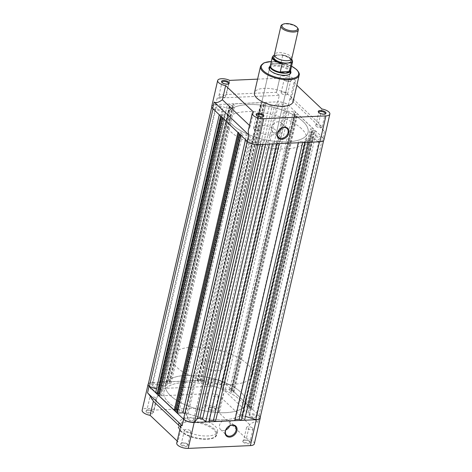 <?xml version="1.0" encoding="UTF-8"?>
<svg xmlns="http://www.w3.org/2000/svg" width="472" height="472" viewBox="0 0 472 472"><rect width="100%" height="100%" fill="white"/><g stroke="black" fill="none" stroke-linecap="round" stroke-linejoin="round"><path stroke-width="0.35" stroke-dasharray="2.36 1.77" d="M278.722 105.533A3.369 1.363 -167.1 0 1 278.321 104.654A3.369 1.363 -167.1 0 1 280.923 103.911A3.369 1.363 -167.1 0 1 284.486 105.274A3.369 1.363 -167.1 0 1 284.887 106.159A3.369 1.363 -167.1 0 1 282.285 106.896A3.369 1.363 -167.1 0 1 278.722 105.533M215.079 383.435A3.369 1.363 -167.1 0 1 214.672 382.55A3.369 1.363 -167.1 0 1 217.279 381.813A3.369 1.363 -167.1 0 1 220.837 383.175A3.369 1.363 -167.1 0 1 221.238 384.055A3.369 1.363 -167.1 0 1 218.636 384.798A3.369 1.363 -167.1 0 1 215.079 383.435M313.308 138.343A3.369 1.363 -167.1 0 1 312.906 137.458A3.369 1.363 -167.1 0 1 315.514 136.721A3.369 1.363 -167.1 0 1 319.072 138.084A3.369 1.363 -167.1 0 1 319.473 138.963A3.369 1.363 -167.1 0 1 316.871 139.706A3.369 1.363 -167.1 0 1 313.308 138.343M249.664 416.245A3.369 1.363 -167.1 0 1 249.263 415.36A3.369 1.363 -167.1 0 1 251.865 414.623A3.369 1.363 -167.1 0 1 255.423 415.985A3.369 1.363 -167.1 0 1 255.83 416.864A3.369 1.363 -167.1 0 1 253.222 417.608A3.369 1.363 -167.1 0 1 249.664 416.245M251.163 141.146A3.369 1.363 -167.1 0 1 250.762 140.261A3.369 1.363 -167.1 0 1 253.364 139.523A3.369 1.363 -167.1 0 1 256.921 140.886A3.369 1.363 -167.1 0 1 257.328 141.765A3.369 1.363 -167.1 0 1 254.721 142.509A3.369 1.363 -167.1 0 1 251.163 141.146M187.514 419.047A3.369 1.363 -167.1 0 1 187.113 418.162A3.369 1.363 -167.1 0 1 189.714 417.425A3.369 1.363 -167.1 0 1 193.278 418.788A3.369 1.363 -167.1 0 1 193.679 419.667A3.369 1.363 -167.1 0 1 191.077 420.404A3.369 1.363 -167.1 0 1 187.514 419.047M232.513 124.803A41.282 16.703 -167.1 0 1 227.587 113.994A41.282 16.703 -167.1 0 1 259.488 104.931A41.282 16.703 -167.1 0 1 303.136 121.617A41.282 16.703 -167.1 0 1 308.063 132.425A41.282 16.703 -167.1 0 1 276.155 141.488A41.282 16.703 -167.1 0 1 232.513 124.803A41.282 16.703 12.9 0 0 276.155 141.488A41.282 16.703 12.9 0 0 308.063 132.425A41.282 16.703 12.9 0 0 303.136 121.617A41.282 16.703 12.9 0 0 259.488 104.931A41.282 16.703 12.9 0 0 227.587 113.994A41.282 16.703 12.9 0 0 232.513 124.803M168.864 402.699A41.282 16.703 -167.1 0 1 163.937 391.896A41.282 16.703 -167.1 0 1 195.845 382.833A41.282 16.703 -167.1 0 1 239.487 399.518A41.282 16.703 -167.1 0 1 244.413 410.327A41.282 16.703 -167.1 0 1 212.512 419.39A41.282 16.703 -167.1 0 1 168.864 402.699A41.282 16.703 -167.1 0 1 163.937 391.896A41.282 16.703 -167.1 0 1 195.845 382.833A41.282 16.703 -167.1 0 1 239.487 399.518A41.282 16.703 -167.1 0 1 244.413 410.327A41.282 16.703 -167.1 0 1 212.512 419.39A41.282 16.703 -167.1 0 1 168.864 402.699M216.577 108.336A3.369 1.363 -167.1 0 1 216.17 107.451A3.369 1.363 -167.1 0 1 218.778 106.713A3.369 1.363 -167.1 0 1 222.336 108.076A3.369 1.363 -167.1 0 1 222.737 108.955A3.369 1.363 -167.1 0 1 220.135 109.699A3.369 1.363 -167.1 0 1 216.577 108.336M152.928 386.238A3.369 1.363 -167.1 0 1 152.527 385.353A3.369 1.363 -167.1 0 1 155.129 384.615A3.369 1.363 -167.1 0 1 158.692 385.978A3.369 1.363 -167.1 0 1 159.093 386.857A3.369 1.363 -167.1 0 1 156.486 387.595A3.369 1.363 -167.1 0 1 152.928 386.238M148.243 384.373A7.758 3.139 -167.1 0 1 152.48 382.591L216.129 104.69L226.643 107.952A2.313 0.938 12.9 0 0 229.298 107.952A43.79 17.718 -167.1 0 1 230.584 107.168L227.427 104.176L229.829 104.064L231.109 105.586L234.667 105.427L232.767 103.934L260.904 102.666L262.184 104.188L265.742 104.023L263.842 102.536L266.232 102.424L269.412 105.421A43.79 17.718 -167.1 0 1 272.155 106.023A2.313 0.938 12.9 0 0 274.556 105.793L277.554 101.922A7.758 3.139 -167.1 0 1 288.433 105.297L285.442 109.168A2.313 0.938 12.9 0 0 285.365 109.327A2.313 0.938 12.9 0 0 285.637 109.929A2.313 0.938 12.9 0 0 286.622 110.513A43.79 17.718 -167.1 0 1 289.065 111.522L294.734 111.262L296.074 112.531L293.047 112.495L295.029 114.377L297.708 114.082L313.367 128.939L310.34 128.903L312.322 130.779L315.001 130.484L316.34 131.753L310.664 132.012A43.79 17.718 -167.1 0 1 310.511 132.986A43.79 17.718 -167.1 0 1 310.476 133.133A2.313 0.938 12.9 0 0 310.47 133.145A2.313 0.938 12.9 0 0 310.747 133.747A2.313 0.938 12.9 0 0 312.104 134.461L322.618 137.724A7.758 3.139 -167.1 0 1 323.757 139.948A7.758 3.139 -167.1 0 1 319.52 141.73L309.007 138.467A2.313 0.938 12.9 0 0 306.352 138.461A43.79 17.718 -167.1 0 1 305.059 139.246L308.222 142.243L304.989 142.391L302.882 141.393L298.363 141.594L298.452 142.686L279.17 143.553L277.064 142.556L272.539 142.756L272.633 143.848L269.406 143.995L266.243 140.998A43.79 17.718 -167.1 0 1 263.494 140.396A2.313 0.938 12.9 0 0 261.093 140.626L258.095 144.497A7.758 3.139 -167.1 0 1 247.405 141.311A7.758 3.139 -167.1 0 1 247.21 141.122L250.207 137.252A2.313 0.938 12.9 0 0 250.284 137.092A2.313 0.938 12.9 0 0 249.021 135.906A43.79 17.718 -167.1 0 1 246.585 134.898L240.909 135.157L239.575 133.889L242.602 133.924L240.62 132.042L237.941 132.337L222.282 117.481L225.309 117.516L223.327 115.64L220.648 115.929L219.309 114.661L224.985 114.407A43.79 17.718 -167.1 0 1 225.138 113.433A43.79 17.718 -167.1 0 1 225.173 113.28A2.313 0.938 12.9 0 0 225.173 113.274A2.313 0.938 12.9 0 0 223.545 111.958L213.031 108.696A7.758 3.139 -167.1 0 1 212.819 108.507A7.758 3.139 -167.1 0 1 211.893 106.471A7.758 3.139 -167.1 0 1 216.129 104.69M152.48 382.591L162.993 385.854A2.313 0.938 12.9 0 0 165.648 385.854A43.79 17.718 -167.1 0 1 166.94 385.069L163.778 382.072L166.179 381.966L167.46 383.488L171.017 383.329L169.118 381.836L197.255 380.568L198.535 382.084L202.093 381.925L200.193 380.432L202.582 380.326L205.762 383.323A43.79 17.718 -167.1 0 1 208.506 383.925A2.313 0.938 12.9 0 0 210.907 383.689L213.904 379.818A7.758 3.139 -167.1 0 1 224.79 383.199L221.793 387.069A2.313 0.938 12.9 0 0 221.716 387.229A2.313 0.938 12.9 0 0 221.993 387.831A2.313 0.938 12.9 0 0 222.979 388.415A43.79 17.718 -167.1 0 1 225.415 389.418L231.091 389.164L232.425 390.433L229.398 390.397L231.38 392.273L234.059 391.984L249.717 406.834L246.691 406.799L248.673 408.681L251.352 408.386L252.691 409.655L247.015 409.908A43.79 17.718 -167.1 0 1 246.862 410.888A43.79 17.718 -167.1 0 1 246.827 411.035A2.313 0.938 12.9 0 0 246.827 411.047A2.313 0.938 12.9 0 0 247.098 411.649A2.313 0.938 12.9 0 0 248.455 412.363L258.969 415.625A7.758 3.139 -167.1 0 1 260.107 417.844M245.428 416.392L245.357 416.369A2.313 0.938 12.9 0 0 242.702 416.363A43.79 17.718 -167.1 0 1 241.416 417.148L244.573 420.145M235.062 419.478L234.714 419.496L234.808 420.582M209.238 420.641L208.895 420.658L208.984 421.75M183.567 419.024L186.558 415.153A2.313 0.938 12.9 0 0 186.635 414.994A2.313 0.938 12.9 0 0 185.378 413.808A43.79 17.718 -167.1 0 1 184.812 413.578M175.926 411.785L178.953 411.82L176.97 409.944L176.345 409.973M158.633 395.383L161.66 395.418L159.678 393.542L159.052 393.565M155.66 392.562L161.335 392.309A43.79 17.718 -167.1 0 1 161.489 391.335A43.79 17.718 -167.1 0 1 161.524 391.182A2.313 0.938 12.9 0 0 161.53 391.176A2.313 0.938 12.9 0 0 159.896 389.854L156.521 388.81M205.762 383.323L269.412 105.421M213.904 379.818L277.554 101.922M224.79 383.199L288.433 105.297M225.415 389.418L289.065 111.522M231.091 389.164L294.734 111.262M232.425 390.433L296.074 112.531M231.439 390.474L295.083 112.578M231.262 390.314L294.911 112.413M229.398 390.397L293.047 112.495M231.38 392.273L295.029 114.377M233.245 392.191L296.894 114.289M233.074 392.026L296.717 114.13M234.059 391.984L297.708 114.082M249.717 406.834L313.367 128.939M248.732 406.882L312.375 128.98M248.555 406.716L312.204 128.815M246.691 406.799L310.34 128.903M248.673 408.681L312.322 130.779M250.538 408.599L314.187 130.697M250.367 408.433L314.01 130.532M251.352 408.386L315.001 130.484M252.691 409.655L316.34 131.753M247.015 409.908L310.664 132.012M258.969 415.625L322.618 137.724M241.416 417.148L305.059 139.246M302.611 142.573L302.882 141.393M234.714 419.496L298.363 141.594M276.793 143.736L277.064 142.556M208.895 420.658L272.539 142.756M265.5 144.249L266.243 140.998M245.499 139.647L246.585 134.898M176.917 411.743L240.561 133.841M177.088 411.908L240.738 134.007M178.953 411.82L242.602 133.924M176.97 409.944L240.62 132.042M175.106 410.026L238.755 132.125M238.72 133.216L238.926 132.29M159.625 395.335L223.268 117.439M159.796 395.501L223.445 117.599M161.66 395.418L225.309 117.516M159.678 393.542L223.327 115.64M157.813 393.624L221.462 115.723M221.421 116.808L221.633 115.888M161.335 392.309L224.985 114.407M166.94 385.069L230.584 107.168M163.778 382.072L227.427 104.176M166.179 381.966L229.829 104.064M166.734 382.491L230.377 104.589M166.421 382.503L230.07 104.601M167.46 383.488L231.109 105.586M171.017 383.329L234.667 105.427M169.979 382.344L233.628 104.442M169.672 382.355L233.315 104.454M169.118 381.836L232.767 103.934M197.255 380.568L260.904 102.666M197.809 381.087L261.453 103.185M197.497 381.105L261.146 103.203M198.535 382.084L262.184 104.188M202.093 381.925L265.742 104.023M201.054 380.939L264.703 103.043M200.748 380.957L264.391 103.055M200.193 380.432L263.842 102.536M202.582 380.326L266.232 102.424M208.636 409.366A3.965 1.605 12.9 0 0 213.668 411.006A3.965 1.605 12.9 0 0 215.645 409.312A3.965 1.605 12.9 0 0 215.415 409.059A3.965 1.605 12.9 0 0 208.718 407.725A3.965 1.605 12.9 0 0 208.636 409.366M214.984 408.492A3.304 1.333 -167.1 0 1 215.179 408.705A3.304 1.333 -167.1 0 1 215.38 409.36A3.304 1.333 -167.1 0 1 212.825 410.085A3.304 1.333 -167.1 0 1 209.332 408.746A3.304 1.333 -167.1 0 1 208.943 407.885A3.304 1.333 -167.1 0 1 209.403 407.383A3.304 1.333 -167.1 0 1 214.984 408.492M146.485 412.162A3.965 1.605 12.9 0 0 151.518 413.808A3.965 1.605 12.9 0 0 153.5 412.115A3.965 1.605 12.9 0 0 153.264 411.861A3.965 1.605 12.9 0 0 146.568 410.528A3.965 1.605 12.9 0 0 146.485 412.162M152.834 411.295A3.304 1.333 -167.1 0 1 153.028 411.507A3.304 1.333 -167.1 0 1 153.229 412.162A3.304 1.333 -167.1 0 1 150.674 412.888A3.304 1.333 -167.1 0 1 147.187 411.549A3.304 1.333 -167.1 0 1 146.792 410.687A3.304 1.333 -167.1 0 1 147.252 410.186A3.304 1.333 -167.1 0 1 152.834 411.295M181.071 444.972A3.965 1.605 12.9 0 0 186.104 446.618A3.965 1.605 12.9 0 0 188.086 444.925A3.965 1.605 12.9 0 0 187.85 444.665A3.965 1.605 12.9 0 0 181.154 443.338A3.965 1.605 12.9 0 0 181.071 444.972M187.419 444.105A3.304 1.333 -167.1 0 1 187.614 444.317A3.304 1.333 -167.1 0 1 187.815 444.972A3.304 1.333 -167.1 0 1 185.266 445.692A3.304 1.333 -167.1 0 1 181.773 444.358A3.304 1.333 -167.1 0 1 181.378 443.497A3.304 1.333 -167.1 0 1 181.844 442.996A3.304 1.333 -167.1 0 1 187.419 444.105M243.222 442.17A3.965 1.605 12.9 0 0 248.254 443.816A3.965 1.605 12.9 0 0 250.231 442.122A3.965 1.605 12.9 0 0 250.001 441.869A3.965 1.605 12.9 0 0 243.304 440.535A3.965 1.605 12.9 0 0 243.222 442.17M249.57 441.302A3.304 1.333 -167.1 0 1 249.765 441.515A3.304 1.333 -167.1 0 1 249.965 442.17A3.304 1.333 -167.1 0 1 247.411 442.895A3.304 1.333 -167.1 0 1 243.918 441.556A3.304 1.333 -167.1 0 1 243.528 440.695A3.304 1.333 -167.1 0 1 243.989 440.193A3.304 1.333 -167.1 0 1 249.57 441.302M229.734 425.832A6.154 4.643 133.5 0 0 230.053 424.824A6.154 4.643 133.5 0 0 229.02 420.599A6.154 4.643 133.5 0 0 223.61 420.233A6.154 4.643 133.5 0 0 219.521 425.301A6.154 4.643 133.5 0 0 220.554 429.526A6.154 4.643 133.5 0 0 225.817 429.962M218.017 395.247A3.304 1.333 -167.1 0 1 218.412 396.114A3.304 1.333 -167.1 0 1 215.857 396.834A3.304 1.333 -167.1 0 1 212.37 395.501A3.304 1.333 -167.1 0 1 211.975 394.639A3.304 1.333 -167.1 0 1 214.524 393.913A3.304 1.333 -167.1 0 1 218.017 395.247M252.603 428.057A3.304 1.333 -167.1 0 1 252.998 428.918A3.304 1.333 -167.1 0 1 250.449 429.644A3.304 1.333 -167.1 0 1 246.956 428.31A3.304 1.333 -167.1 0 1 246.561 427.443A3.304 1.333 -167.1 0 1 249.116 426.723A3.304 1.333 -167.1 0 1 252.603 428.057M190.458 430.859A3.304 1.333 -167.1 0 1 190.847 431.721A3.304 1.333 -167.1 0 1 188.298 432.446A3.304 1.333 -167.1 0 1 184.806 431.113A3.304 1.333 -167.1 0 1 184.41 430.246A3.304 1.333 -167.1 0 1 186.965 429.52A3.304 1.333 -167.1 0 1 190.458 430.859M155.866 398.049A3.304 1.333 -167.1 0 1 156.262 398.911A3.304 1.333 -167.1 0 1 153.713 399.637A3.304 1.333 -167.1 0 1 150.22 398.303A3.304 1.333 -167.1 0 1 149.825 397.436A3.304 1.333 -167.1 0 1 152.379 396.716A3.304 1.333 -167.1 0 1 155.866 398.049M181.295 427.779A19.812 8.018 -167.1 0 1 178.929 422.593A19.812 8.018 -167.1 0 1 194.24 418.239A19.812 8.018 -167.1 0 1 215.191 426.251A19.812 8.018 -167.1 0 1 217.557 431.438A19.812 8.018 -167.1 0 1 202.24 435.792A19.812 8.018 -167.1 0 1 181.295 427.779M170.48 395.636A41.282 16.703 -167.1 0 1 165.554 384.827A41.282 16.703 -167.1 0 1 197.461 375.765A41.282 16.703 -167.1 0 1 241.103 392.45A41.282 16.703 -167.1 0 1 246.036 403.259A41.282 16.703 -167.1 0 1 214.129 412.322A41.282 16.703 -167.1 0 1 170.48 395.636M221.722 398.12L218.483 412.251L246.366 438.7L249.6 424.57C253.452 421.791 256.202 421.03 257.842 422.287L223.256 389.477L223.811 393.259L221.722 398.12L249.6 424.57M260.255 417.213A7.924 3.21 12.9 0 0 259.323 415.808L224.737 382.998A7.924 3.21 12.9 0 0 214.182 379.724L152.037 382.526A7.924 3.21 12.9 0 0 148.391 383.736M254.337 443.786A7.924 3.21 12.9 0 0 246.366 438.7M157.406 395.967L154.173 410.097L204.27 407.843L207.774 392.267L209.733 387.86L212.701 386.202L150.55 389.005C153.264 389.099 155.548 391.418 157.406 395.967L207.503 393.713M218.483 412.251A7.924 3.21 12.9 0 0 219.751 410.982A7.924 3.21 12.9 0 0 212.742 406.085A7.924 3.21 12.9 0 0 204.299 407.442A7.924 3.21 12.9 0 0 204.27 407.843M154.173 410.097A7.924 3.21 12.9 0 0 142.149 410.245M180.794 425.331L181.236 427.65L178.003 441.78L177.201 441.019M181.236 427.65L180.44 426.889M178.003 441.78A7.924 3.21 12.9 0 0 176.734 443.049M290.929 79.343A3.965 1.605 -167.1 0 1 290.846 80.983A3.965 1.605 -167.1 0 1 284.15 79.65A3.965 1.605 -167.1 0 1 283.914 79.396A3.965 1.605 -167.1 0 1 285.896 77.703A3.965 1.605 -167.1 0 1 290.929 79.343M284.581 80.216A3.304 1.333 12.9 0 0 290.156 81.326A3.304 1.333 12.9 0 0 290.622 80.824A3.304 1.333 12.9 0 0 290.227 79.957A3.304 1.333 12.9 0 0 286.734 78.623A3.304 1.333 12.9 0 0 284.185 79.349A3.304 1.333 12.9 0 0 284.386 80.004A3.304 1.333 12.9 0 0 284.581 80.216M318.806 112.525A3.304 1.333 12.9 0 0 318.972 112.814A3.304 1.333 12.9 0 0 319.166 113.02A3.304 1.333 12.9 0 0 324.748 114.135A3.304 1.333 12.9 0 0 325.019 113.947M256.656 115.327A3.304 1.333 12.9 0 0 256.821 115.61A3.304 1.333 12.9 0 0 257.016 115.823A3.304 1.333 12.9 0 0 262.597 116.932A3.304 1.333 12.9 0 0 262.869 116.749M222.07 82.517A3.304 1.333 12.9 0 0 222.235 82.801A3.304 1.333 12.9 0 0 222.43 83.013A3.304 1.333 12.9 0 0 228.011 84.128A3.304 1.333 12.9 0 0 228.283 83.939M270.002 66.363A11.228 4.543 -167.1 0 1 279.572 65.508A11.228 4.543 -167.1 0 1 289.566 69.785A11.228 4.543 -167.1 0 1 290.604 71.083M269.954 70.239A10.567 4.277 12.9 0 0 270.167 70.534A10.567 4.277 12.9 0 0 270.786 71.213A10.567 4.277 12.9 0 0 288.64 74.771A10.567 4.277 12.9 0 0 288.964 74.594M276.509 132.632L290.127 73.166A10.567 4.277 12.9 0 0 288.864 70.399A10.567 4.277 12.9 0 0 277.689 66.127A10.567 4.277 12.9 0 0 269.524 68.452L255.907 127.918A10.567 4.277 12.9 0 0 257.163 130.679A10.567 4.277 12.9 0 0 268.338 134.957A10.567 4.277 12.9 0 0 276.509 132.632A10.567 4.277 12.9 0 0 275.247 129.865A10.567 4.277 12.9 0 0 264.072 125.593A10.567 4.277 12.9 0 0 255.907 127.918M281.713 128.065A6.154 4.643 133.5 0 0 282.032 127.056A6.154 4.643 133.5 0 0 281.005 122.832A6.154 4.643 133.5 0 0 275.595 122.466A6.154 4.643 133.5 0 0 271.506 127.528A6.154 4.643 133.5 0 0 272.533 131.759A6.154 4.643 133.5 0 0 277.801 132.19M279.318 95.35L276.338 92.901L276.545 92.258L226.448 94.518C223.044 96.719 219.952 97.928 217.167 98.146L279.318 95.35L277.831 101.822A7.924 3.21 -167.1 0 1 288.386 105.097L322.972 137.907A7.924 3.21 -167.1 0 1 323.916 139.983M219.397 96.264A3.304 1.333 12.9 0 0 222.884 97.598A3.304 1.333 12.9 0 0 225.439 96.872A3.304 1.333 12.9 0 0 225.044 96.011A3.304 1.333 12.9 0 0 221.551 94.671A3.304 1.333 12.9 0 0 219.002 95.397A3.304 1.333 12.9 0 0 219.397 96.264M253.983 129.074A3.304 1.333 12.9 0 0 257.476 130.408A3.304 1.333 12.9 0 0 260.025 129.682A3.304 1.333 12.9 0 0 259.63 128.815A3.304 1.333 12.9 0 0 256.143 127.481A3.304 1.333 12.9 0 0 253.588 128.207A3.304 1.333 12.9 0 0 253.983 129.074M316.134 126.272A3.304 1.333 12.9 0 0 319.621 127.605A3.304 1.333 12.9 0 0 322.175 126.879A3.304 1.333 12.9 0 0 321.78 126.018A3.304 1.333 12.9 0 0 318.287 124.679A3.304 1.333 12.9 0 0 315.738 125.404A3.304 1.333 12.9 0 0 316.134 126.272M281.542 93.462A3.304 1.333 12.9 0 0 285.035 94.795A3.304 1.333 12.9 0 0 287.59 94.07A3.304 1.333 12.9 0 0 287.194 93.208A3.304 1.333 12.9 0 0 283.702 91.869A3.304 1.333 12.9 0 0 281.153 92.595A3.304 1.333 12.9 0 0 281.542 93.462M301.519 128.685A41.282 16.703 12.9 0 0 257.871 111.994A41.282 16.703 12.9 0 0 225.964 121.056A41.282 16.703 12.9 0 0 230.897 131.865A41.282 16.703 12.9 0 0 274.539 148.556A41.282 16.703 12.9 0 0 306.446 139.488A41.282 16.703 12.9 0 0 301.519 128.685M293.071 101.728A19.812 8.018 12.9 0 0 290.705 96.542A19.812 8.018 12.9 0 0 269.76 88.529A19.812 8.018 12.9 0 0 254.443 92.878M318.641 123.115L290.764 96.671L291.206 98.984L289.867 98.624L324.453 131.428C322.883 129.859 320.948 127.086 318.641 123.115L321.88 108.985M290.764 96.671L293.997 82.541A7.924 3.21 12.9 0 0 295.265 81.267A7.924 3.21 12.9 0 0 294.316 79.19A7.924 3.21 12.9 0 0 285.938 75.986A7.924 3.21 12.9 0 0 279.813 77.727A7.924 3.21 12.9 0 0 279.784 78.128L276.545 92.258M249.476 125.44L250.278 126.201L253.517 112.065M250.278 126.201L248.189 131.057M226.448 94.518L229.687 80.388M211.727 106.436A7.924 3.21 -167.1 0 1 215.68 104.625L277.831 101.822M257.594 79.131L279.784 78.128M293.997 82.541L296.847 85.243M291.755 58.67A8.915 3.611 12.9 0 0 287.826 54.498A8.915 3.611 12.9 0 0 278.816 52.652A8.915 3.611 12.9 0 0 274.368 54.687M282.191 24.662A8.915 3.611 -167.1 0 1 285.383 23.978A8.915 3.611 -167.1 0 1 297.779 28.232M274.338 55.183L278.279 55.006A8.915 3.611 12.9 0 0 274.604 55.979M217.297 370.555A10.567 4.277 12.9 0 0 222.566 368.142A10.567 4.277 12.9 0 0 217.917 363.198A10.567 4.277 12.9 0 0 207.237 361.009A10.567 4.277 12.9 0 0 201.963 363.422A10.567 4.277 12.9 0 0 206.618 368.372A10.567 4.277 12.9 0 0 217.297 370.555M290.705 70.263A10.567 4.277 12.9 0 0 275.335 63.679L280.775 63.62L282.793 55.094A10.402 4.207 -167.1 0 1 292.593 61.649M225.445 412.687A41.282 16.703 12.9 0 0 246.036 403.259A41.282 16.703 12.9 0 0 227.864 383.942A41.282 16.703 12.9 0 0 186.145 375.405A41.282 16.703 12.9 0 0 165.554 384.827A41.282 16.703 12.9 0 0 183.726 404.15A41.282 16.703 12.9 0 0 225.445 412.687M231.917 384.426A41.282 16.703 12.9 0 0 252.508 374.998A41.282 16.703 12.9 0 0 234.336 355.681A41.282 16.703 12.9 0 0 192.617 347.144A41.282 16.703 12.9 0 0 172.026 356.567A41.282 16.703 12.9 0 0 190.198 375.889A41.282 16.703 12.9 0 0 231.917 384.426M290.982 59.732A8.915 3.611 12.9 0 0 278.279 55.006L282.285 54.823A10.071 4.077 12.9 0 1 291.578 59.106M272.315 57.006A10.402 4.207 -167.1 0 1 273.624 55.507L271.701 64.027L275.335 63.679A10.567 4.277 12.9 0 0 270.267 65.584M271.701 64.027L280.775 63.62M271.713 63.867L280.881 63.454M290.622 70.263A10.402 4.207 12.9 0 0 290.658 69.72A10.402 4.207 12.9 0 0 280.344 63.614M271.901 63.997A10.402 4.207 12.9 0 0 270.544 65.118A10.402 4.207 12.9 0 0 270.344 65.62M248.455 412.363L312.104 134.461M222.979 388.415L286.622 110.513M208.506 383.925L272.155 106.023M210.907 383.689L274.556 105.793M221.793 387.069L285.442 109.168M246.827 411.035L310.476 133.133M245.357 416.369L309.007 138.467M242.702 416.363L306.352 138.461M262.585 144.379L263.494 140.396M260.208 144.485L261.093 140.626M186.558 415.153L250.207 137.252M185.378 413.808L249.021 135.906M161.524 391.182L225.173 113.28L161.53 391.176M159.896 389.854L223.545 111.958M162.993 385.854L226.643 107.952M165.648 385.854L229.298 107.952M181.047 431.284A19.157 7.753 -167.1 0 1 188.316 421.897A19.157 7.753 -167.1 0 1 213.816 429.809A19.157 7.753 -167.1 0 1 206.553 439.196A19.157 7.753 -167.1 0 1 181.047 431.284M214.518 429.195A19.812 8.018 12.9 0 0 193.567 421.183A19.812 8.018 12.9 0 0 178.251 425.537A19.812 8.018 12.9 0 0 180.617 430.724A19.812 8.018 12.9 0 0 201.568 438.736A19.812 8.018 12.9 0 0 216.884 434.382A19.812 8.018 12.9 0 0 214.518 429.195M257.842 422.287L259.323 415.808M223.256 389.477L224.737 382.998M212.701 386.202L214.182 379.724M150.55 389.005L152.037 382.526M291.554 66.198A19.157 7.753 12.9 0 0 271.27 61.555M260.509 66.387A19.812 8.018 -167.1 0 1 275.825 62.033A19.812 8.018 -167.1 0 1 296.776 70.045A19.812 8.018 -167.1 0 1 299.142 75.231M324.453 131.428L322.972 137.907M217.167 98.146L215.68 104.625M289.867 98.624L288.386 105.097M214.672 382.55L278.321 104.654M249.263 415.36L312.906 137.458M187.113 418.162L250.762 140.261M172.026 356.567L225.964 121.056M152.527 385.353L216.17 107.451M211.745 107.109L211.893 106.471M221.716 387.229L285.365 109.327M246.862 410.888L310.511 132.986M246.827 411.047L310.47 133.145M323.609 140.579L323.757 139.948M186.635 414.994L250.284 137.092M161.489 391.335L225.138 113.433M159.093 386.857L222.737 108.955M252.508 374.998L306.446 139.488M193.679 419.667L257.328 141.765M255.83 416.864L319.473 138.963M221.238 384.055L284.887 106.159M215.179 408.705L215.645 409.312M153.028 411.507L153.5 412.115M187.614 444.317L188.086 444.925M249.765 441.515L250.231 442.122M217.557 431.438L216.884 434.382C215.68 442.665 188.847 439.526 180.729 431.178C178.428 428.523 177.602 426.641 178.251 425.537L178.929 422.593M220.554 429.526L226.525 435.196M218.412 396.114L215.38 409.36M252.998 428.918L249.965 442.17M190.847 431.721L187.815 444.972M156.262 398.911L153.229 412.162M207.774 392.267L204.299 407.442M223.811 393.259L219.751 410.982M149.825 397.436L146.792 410.687M184.41 430.246L181.378 443.497M246.561 427.443L243.528 440.695M211.975 394.639L208.943 407.885M229.02 420.599L234.997 426.263M243.989 440.193L243.304 440.535M181.844 442.996L181.154 443.338M147.252 410.186L146.568 410.528M209.403 407.383L208.718 407.725M290.156 81.326L290.846 80.983M324.748 114.135L325.432 113.793M262.597 116.932L263.282 116.596M228.011 84.128L228.696 83.786M288.64 74.771L289.324 74.428M291.572 66.121L281.701 62.611L271.288 61.478M281.005 122.832L286.976 128.496M225.439 96.872L228.472 83.627M260.025 129.682L263.057 116.436M322.175 126.879L325.208 113.634M287.59 94.07L290.622 80.824M291.206 98.984L295.265 81.267M276.338 92.901L279.813 77.727M281.153 92.595L284.185 79.349M315.738 125.404L318.771 112.159M253.588 128.207L256.62 114.961M219.002 95.397L222.035 82.152M272.533 131.759L278.51 137.423M270.167 70.534L269.695 69.933M222.235 82.801L221.769 82.199M256.821 115.61L256.355 115.009M318.972 112.814L318.5 112.206M284.386 80.004L283.914 79.396M290.516 59.625L290.469 59.714C290.958 59.879 289.855 60.204 287.159 60.681C283.654 60.735 280.392 59.956 277.371 58.357C273.441 55.401 275.695 56.463 275.064 56.085L278.427 55.029C281.931 54.976 285.194 55.755 288.215 57.354C292.144 60.31 289.891 59.248 290.516 59.625M222.566 368.142L290.127 73.166M201.963 363.422L269.524 68.452M291.619 59.024L282.522 54.84"/><path stroke-width="0.71" d="M156.521 388.81L149.382 386.597A7.758 3.139 -167.1 0 1 149.17 386.403A7.758 3.139 -167.1 0 1 148.243 384.373L211.745 107.109M272.615 143.925L208.984 421.75L205.757 421.891L202.6 418.9A43.79 17.718 -167.1 0 1 199.845 418.298A2.313 0.938 12.9 0 0 197.443 418.528L194.446 422.399A7.758 3.139 -167.1 0 1 183.755 419.213A7.758 3.139 -167.1 0 1 183.567 419.024L247.186 141.246M323.609 140.579L260.107 417.844A7.758 3.139 -167.1 0 1 255.871 419.632L245.428 416.392M308.198 142.32L244.573 420.145L241.339 420.292L239.233 419.289L235.062 419.478M298.434 142.762L234.808 420.582L215.521 421.455L213.415 420.458L209.238 420.641M184.812 413.578A43.79 17.718 -167.1 0 1 182.935 412.799L177.265 413.053L175.926 411.785L239.546 134.001M176.345 409.973L175.318 410.021M238.72 133.216L175.283 410.192L174.292 410.239L158.633 395.383L222.253 117.599M159.052 393.565L158.026 393.613M221.421 116.808L157.99 393.79L156.999 393.831L155.66 392.562L219.285 114.779M255.871 419.632L319.497 141.812M241.339 420.292L304.971 142.467M239.233 419.289L302.611 142.573M215.521 421.455L279.153 143.63M213.415 420.458L276.793 143.736M205.757 421.891L269.388 144.072M202.6 418.9L265.5 144.249M194.446 422.399L258.078 144.579M182.935 412.799L245.499 139.647M177.265 413.053L240.885 135.269M174.292 410.239L237.912 132.449M156.999 393.831L220.619 116.047M149.382 386.597L213.002 108.82M236.903 430.765A6.814 5.139 -46.5 0 1 229.687 437.101A6.814 5.139 -46.5 0 1 225.244 431.29A6.814 5.139 -46.5 0 1 232.466 424.953A6.814 5.139 -46.5 0 1 236.903 430.765M225.498 430.966A6.154 4.643 133.5 0 0 226.525 435.196A6.154 4.643 133.5 0 0 231.935 435.556A6.154 4.643 133.5 0 0 236.024 430.493A6.154 4.643 133.5 0 0 234.997 426.263A6.154 4.643 133.5 0 0 229.587 425.903A6.154 4.643 133.5 0 0 225.498 430.966M225.817 429.962A6.154 4.643 133.5 0 0 229.734 425.832M180.44 426.889L153.359 401.2C151.052 397.229 149.117 394.456 147.547 392.887L182.133 425.697L180.794 425.331L176.734 443.049A7.924 3.21 12.9 0 0 177.684 445.125A7.924 3.21 12.9 0 0 188.234 448.4L250.384 445.597A7.924 3.21 12.9 0 0 254.337 443.786L260.273 417.885A7.924 3.21 12.9 0 0 260.255 417.213M148.391 383.736A7.924 3.21 12.9 0 0 148.084 384.338A7.924 3.21 12.9 0 0 149.028 386.409L183.614 419.219A7.924 3.21 12.9 0 0 194.169 422.493L188.234 448.4M148.084 384.338L142.149 410.245A7.924 3.21 12.9 0 0 143.093 412.316A7.924 3.21 12.9 0 0 150.12 415.331L153.359 401.2M194.169 422.493L256.32 419.691A7.924 3.21 12.9 0 0 260.273 417.885M177.201 441.019L150.12 415.331M325.515 112.153A3.965 1.605 -167.1 0 1 325.432 113.793A3.965 1.605 -167.1 0 1 318.736 112.46A3.965 1.605 -167.1 0 1 318.5 112.206A3.965 1.605 -167.1 0 1 320.482 110.513A3.965 1.605 -167.1 0 1 325.515 112.153M325.019 113.947A3.304 1.333 12.9 0 0 325.208 113.634A3.304 1.333 12.9 0 0 324.813 112.767A3.304 1.333 12.9 0 0 321.326 111.433A3.304 1.333 12.9 0 0 318.771 112.159A3.304 1.333 12.9 0 0 318.806 112.525M263.364 114.956A3.965 1.605 -167.1 0 1 263.282 116.596A3.965 1.605 -167.1 0 1 256.585 115.262A3.965 1.605 -167.1 0 1 256.355 115.009A3.965 1.605 -167.1 0 1 258.332 113.309A3.965 1.605 -167.1 0 1 263.364 114.956M262.869 116.749A3.304 1.333 12.9 0 0 263.057 116.436A3.304 1.333 12.9 0 0 262.668 115.569A3.304 1.333 12.9 0 0 259.175 114.236A3.304 1.333 12.9 0 0 256.62 114.961A3.304 1.333 12.9 0 0 256.656 115.327M228.778 82.146A3.965 1.605 -167.1 0 1 228.696 83.786A3.965 1.605 -167.1 0 1 221.999 82.453A3.965 1.605 -167.1 0 1 221.769 82.199A3.965 1.605 -167.1 0 1 223.746 80.505A3.965 1.605 -167.1 0 1 228.778 82.146M228.283 83.939A3.304 1.333 12.9 0 0 228.472 83.627A3.304 1.333 12.9 0 0 228.082 82.759A3.304 1.333 12.9 0 0 224.589 81.426A3.304 1.333 12.9 0 0 222.035 82.152A3.304 1.333 12.9 0 0 222.07 82.517M290.604 71.083A11.228 4.543 -167.1 0 1 289.324 74.428A11.228 4.543 -167.1 0 1 270.356 70.652A11.228 4.543 -167.1 0 1 269.695 69.933A11.228 4.543 -167.1 0 1 270.002 66.363M288.964 74.594A10.567 4.277 12.9 0 0 290.127 73.166L290.663 70.812A10.567 4.277 12.9 0 0 290.705 70.263L290.681 70.004M277.229 133.523A6.814 5.139 -46.5 0 1 284.451 127.186A6.814 5.139 -46.5 0 1 288.888 132.998A6.814 5.139 -46.5 0 1 281.666 139.334A6.814 5.139 -46.5 0 1 277.229 133.523M288.008 132.72A6.154 4.643 133.5 0 0 286.976 128.496A6.154 4.643 133.5 0 0 281.566 128.13A6.154 4.643 133.5 0 0 277.483 133.198A6.154 4.643 133.5 0 0 278.51 137.423A6.154 4.643 133.5 0 0 283.92 137.789A6.154 4.643 133.5 0 0 288.008 132.72M252.249 113.339L248.189 131.057L248.744 134.845L214.158 102.035C215.798 103.291 218.548 102.53 222.4 99.751L225.634 85.621L253.517 112.065A7.924 3.21 12.9 0 0 252.249 113.339A7.924 3.21 12.9 0 0 255.741 117.05A7.924 3.21 12.9 0 0 263.748 118.69L325.898 115.888A7.924 3.21 12.9 0 0 329.851 114.076A7.924 3.21 12.9 0 0 328.907 112A7.924 3.21 12.9 0 0 321.88 108.985L296.847 85.243M329.851 114.076L323.916 139.983A7.924 3.21 -167.1 0 1 319.963 141.795L325.898 115.888M260.509 66.387L254.443 92.878A19.812 8.018 12.9 0 0 256.809 98.07A19.812 8.018 12.9 0 0 277.76 106.076A19.812 8.018 12.9 0 0 293.071 101.728L299.142 75.231A19.812 8.018 -167.1 0 1 283.825 79.585A19.812 8.018 -167.1 0 1 262.875 71.573A19.812 8.018 -167.1 0 1 260.509 66.387L264.007 62.829L271.288 61.478M319.963 141.795L257.818 144.591A7.924 3.21 -167.1 0 1 247.263 141.323L212.677 108.513A7.924 3.21 -167.1 0 1 211.727 106.436L217.663 80.529A7.924 3.21 12.9 0 0 225.634 85.621M222.4 99.751L249.476 125.44M257.594 79.131L229.687 80.388A7.924 3.21 12.9 0 0 217.663 80.529M270.403 65.354L270.267 65.584A10.567 4.277 12.9 0 0 270.061 66.092L269.524 68.452A10.567 4.277 12.9 0 0 269.954 70.239M277.801 132.19A6.154 4.643 133.5 0 0 281.713 128.065M280.934 26.013L274.368 54.687A8.915 3.611 12.9 0 0 278.297 58.858A8.915 3.611 12.9 0 0 287.306 60.705A8.915 3.611 12.9 0 0 291.755 58.67L298.322 29.996A8.915 3.611 -167.1 0 1 293.873 32.031A8.915 3.611 -167.1 0 1 284.864 30.184A8.915 3.611 -167.1 0 1 280.934 26.013A8.915 3.611 -167.1 0 1 282.191 24.662L283.082 24.219A8.059 3.263 12.9 0 0 284.109 28.462A8.059 3.263 12.9 0 0 293.643 30.881A8.059 3.263 12.9 0 0 297.171 27.447A8.059 3.263 12.9 0 0 285.967 23.6A8.059 3.263 12.9 0 0 283.082 24.219M297.171 27.447L297.779 28.232A8.915 3.611 -167.1 0 1 298.322 29.996M274.604 55.979A8.915 3.611 12.9 0 0 276.58 60.605A8.915 3.611 12.9 0 0 286.769 63.059L290.776 62.876A10.071 4.077 12.9 0 0 291.578 59.106M274.338 55.183L274.267 55.189A10.071 4.077 12.9 0 0 273.907 59.419A10.071 4.077 12.9 0 0 282.757 63.242L282.114 63.561L280.226 72.11L285.395 73.225A10.567 4.277 12.9 0 0 290.663 70.812M282.757 63.242L286.769 63.059A8.915 3.611 12.9 0 0 290.982 59.732M280.203 71.921L289.365 71.508L291.283 63.148L290.776 62.876M280.226 72.11L289.365 71.508M270.061 66.092A10.567 4.277 12.9 0 0 274.716 71.042A10.567 4.277 12.9 0 0 285.395 73.225L289.295 71.703M289.065 71.886A10.402 4.207 12.9 0 0 290.622 70.263L292.593 61.649A10.402 4.207 -167.1 0 1 291.283 63.148M282.114 63.561A10.402 4.207 -167.1 0 1 272.315 57.006L270.344 65.62A10.402 4.207 12.9 0 0 280.622 72.263M199.845 418.298L262.585 144.379M197.443 418.528L260.208 144.485M182.133 425.697L183.614 419.219M256.32 419.691L250.384 445.597M147.547 392.887L149.028 386.409M271.27 61.555A19.157 7.753 12.9 0 0 263.577 70.959A19.157 7.753 12.9 0 0 289.076 78.871A19.157 7.753 12.9 0 0 296.345 69.478A19.157 7.753 12.9 0 0 291.554 66.198M248.744 134.845L247.263 141.323M257.818 144.591L263.748 118.69M214.158 102.035L212.677 108.513M299.142 75.231C299.791 74.122 298.965 72.245 296.664 69.59L291.572 66.121M292.593 61.649L291.619 59.024M273.831 55.295L272.315 57.006"/></g></svg>
